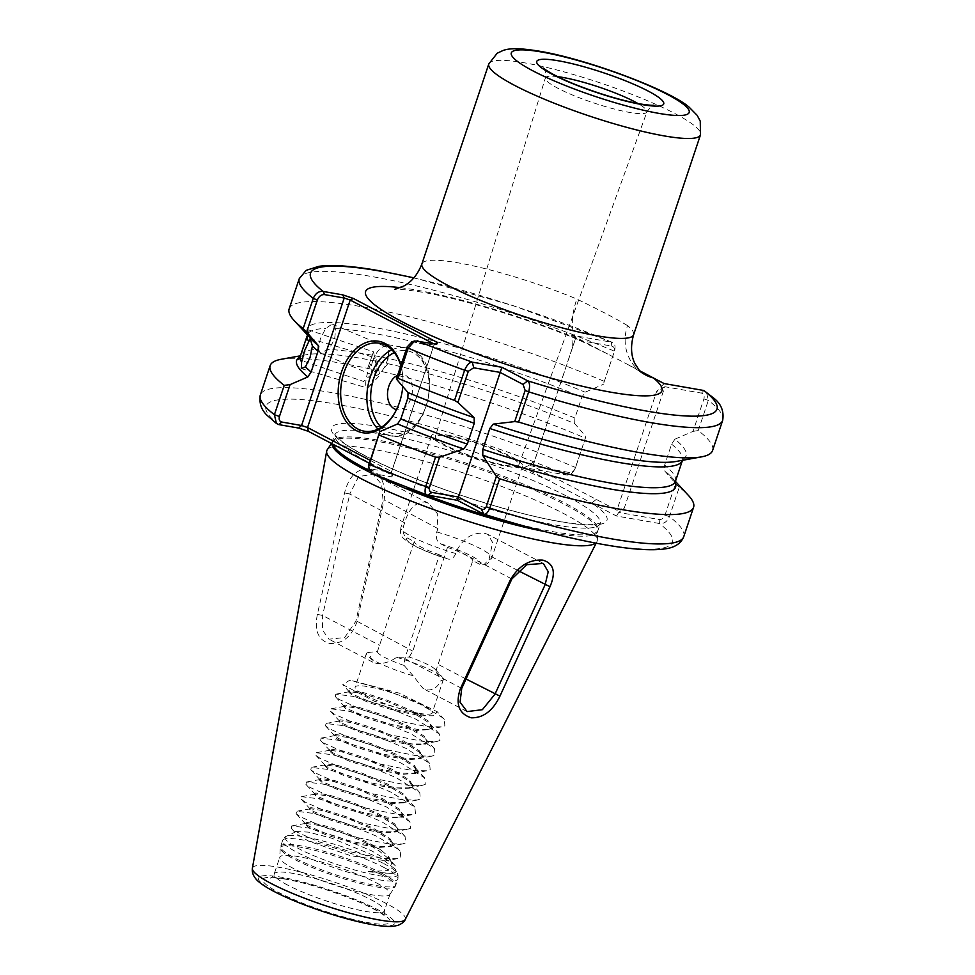 <?xml version="1.0" encoding="UTF-8"?>
<svg xmlns="http://www.w3.org/2000/svg" width="975" height="975" viewBox="0 0 975 975"><rect width="100%" height="100%" fill="white"/><g stroke="black" fill="none" stroke-linecap="round" stroke-linejoin="round"><path stroke-width="0.73" stroke-dasharray="4.88 3.66" d="M633.604 334.754A111.625 17.416 18.5 0 0 627.51 325.613A44.655 40.682 128.9 0 0 639.368 370.866L639.368 370.866A44.655 40.682 128.9 0 0 639.844 371.243M374.059 376.289A15.624 3.62 106.3 0 1 368.757 386.953A15.624 3.62 106.3 0 1 366.929 387.879A15.624 3.62 106.3 0 1 368.599 369.464A15.624 3.62 106.3 0 1 375.728 357.886A15.624 3.62 106.3 0 1 376.764 359.641A15.624 3.62 106.3 0 1 374.059 376.289M367.502 368.855L373.51 351.817L367.502 368.855M299.764 356.765L305.565 342.81L308.453 332.962L307.942 329.696L307.04 336.095M372.694 361.03A15.624 6.752 112.8 0 0 373.803 375.521A15.624 6.752 112.8 0 0 381.639 371.341A15.624 6.752 112.8 0 0 387.038 361.213A15.624 6.752 112.8 0 0 388.416 355.241A15.624 6.752 112.8 0 0 385.929 346.722A15.624 6.752 112.8 0 0 372.694 361.03M318.679 349.306L319.995 352.865L328.746 349.428L334.632 339.142L335.729 328.575L332.134 324.066L325.65 328.453L320.288 338.959L318.679 349.306A197.791 30.859 18.5 0 0 301.482 353.803M400.932 365.369A46.434 31.907 99.9 0 1 402.882 377.288A46.434 31.907 99.9 0 1 402.773 386.478M397.812 406.758A44.655 30.676 -80.1 0 0 397.922 406.49A44.655 30.676 -80.1 0 0 402.919 377.886A44.655 30.676 -80.1 0 0 400.822 365.674M397.617 375.29A17.855 12.273 99.9 0 1 405.563 375.375A17.855 12.273 99.9 0 1 411.572 396.411A17.855 12.273 99.9 0 1 396.472 409.622M396.654 657.345A40.633 6.338 -161.5 0 1 442.492 677.296A40.633 6.338 -161.5 0 1 443.418 679.441A40.633 6.338 -161.5 0 1 441.114 680.635C437.543 687.375 432.803 690.458 426.879 689.873L423.174 688.582L413.107 675.736A40.633 6.338 -161.5 0 1 366.356 653.652A40.633 6.338 -161.5 0 1 368.367 652.494A40.633 6.338 -161.5 0 1 368.66 652.446L372.864 662.22L376.167 663.293C382.675 664.194 389.513 662.208 396.654 657.345L409.207 657.016A30.81 4.802 -161.5 0 1 435.179 669.386A30.81 4.802 -161.5 0 1 435.874 670.995L441.114 680.635M419.043 713.286A40.633 6.338 18.5 0 0 432.217 712.896A40.633 6.338 18.5 0 0 410.572 699.502A40.633 6.338 18.5 0 0 368.331 686.717A40.633 6.338 18.5 0 0 355.156 687.107A40.633 6.338 18.5 0 0 376.801 700.513A40.633 6.338 18.5 0 0 419.043 713.286M413.107 675.736L404.113 665.45L404.82 658.552L439.53 554.824L446.428 558.443C450.255 560.308 453.399 558.675 455.837 553.544L456.958 550.205C463.673 537.822 472.887 532.204 484.599 533.313L487.927 534.41L492.619 542.551L489.072 559.357L483.807 564.817L479.663 564.257L472.765 560.637L435.874 670.995M409.207 657.016L412.778 651.117L447.488 547.389L440.578 543.77C436.837 541.661 435.569 537.725 436.763 531.948L437.885 528.596L437.251 513.533L428.476 503.258L424.795 501.991C415.435 502.113 408.72 509.048 404.649 522.795L403.528 526.134C402.334 531.899 403.601 535.836 407.343 537.968L414.253 541.588L379.543 645.304L377.435 651.471L368.367 652.494M447.196 435.069A47.909 7.471 -161.5 0 1 496.994 450.133A47.909 7.471 -161.5 0 1 522.527 465.94A47.909 7.471 -161.5 0 1 506.988 466.403A47.909 7.471 -161.5 0 1 457.178 451.327A47.909 7.471 -161.5 0 1 431.657 435.533A47.909 7.471 -161.5 0 1 447.196 435.069M449.585 436.325A44.07 6.874 -161.5 0 1 495.483 450.218A44.07 6.874 -161.5 0 1 518.871 464.746A44.07 6.874 -161.5 0 1 504.599 465.148A44.07 6.874 -161.5 0 1 458.847 451.315A44.07 6.874 -161.5 0 1 435.289 436.776A44.07 6.874 -161.5 0 1 449.585 436.325M376.508 882.923A58.122 9.068 -161.5 0 1 390.037 894.099A58.122 9.068 -161.5 0 1 389.866 894.453A58.122 9.068 -161.5 0 1 351.817 890.26A58.122 9.068 -161.5 0 1 293.317 868.396A58.122 9.068 -161.5 0 1 279.715 857.598A58.122 9.068 -161.5 0 1 279.788 857.22A58.122 9.068 -161.5 0 1 316.899 860.767A58.122 9.068 -161.5 0 1 376.508 882.923M281.263 359.275A223.251 34.832 -161.5 0 1 342.542 363.443A223.251 34.832 -161.5 0 1 585.39 438.141L575.567 467.488C573.422 472.607 570.57 475.154 567.023 475.105L524.05 467.598L548.779 480.553L616.432 515.994L659.405 523.502C663.829 524.038 667.18 521.759 669.435 516.665L679.246 487.317A223.251 34.832 -161.5 0 1 688.521 495.544M327.222 449.816A142.545 22.242 -161.5 0 1 373.023 449.292A142.545 22.242 -161.5 0 1 564.001 513.727A142.545 22.242 -161.5 0 1 597.334 540.199A142.545 22.242 -161.5 0 1 596.956 541.612A142.545 22.242 -161.5 0 1 595.664 543.099M368.611 468.804C356.704 468.646 348.697 476.678 344.565 492.911L317.387 614.36C314.218 630.362 318.155 640.027 329.172 643.378C342.347 644.268 351.658 636.919 357.13 621.307L384.174 499.834C386.088 483.222 380.908 472.875 368.611 468.804M381.639 850.566L388.903 856.964L385.808 860.754L350.866 855.782L308.697 841.181L296.351 833.869L296.278 831.517L308.332 832.114L331.646 838.159L382.029 858.902L395.155 869.115L391.621 873.442L368.306 871.565L388.208 870.553L391.962 862.924L389.22 859.182L378.934 850.748L366.819 843.338A45.094 7.032 -161.5 0 1 378.129 848.616A45.094 7.032 -161.5 0 1 381.639 850.566C368.928 841.23 336.96 828.616 319.032 824.241L305.931 822.291L305.041 822.827L305.467 823.814L308.77 826.142L326.649 833.796L352.938 841.754L377.776 846.422L389.001 846.422L393.023 844.118L390 838.671L373.096 828.092L347.795 817.208L323.932 809.603L310.83 807.641L309.94 808.178L313.67 811.505L331.549 819.158L357.837 827.117L382.675 831.785L393.888 831.785L397.922 829.481L394.899 824.033L377.995 813.455L352.694 802.559L328.831 794.966L315.729 793.004L314.84 793.54L315.266 794.54L318.557 796.868L336.448 804.521L362.737 812.48L387.575 817.148L398.787 817.148L402.809 814.844L399.799 809.396L382.895 798.818L357.581 787.922L333.73 780.329L320.629 778.367L319.727 778.903L320.166 779.902L323.456 782.23L341.347 789.884L367.636 797.842L392.462 802.51L403.687 802.51L407.708 800.207L404.698 794.747L387.794 784.18L362.481 773.285L338.63 765.692L325.516 763.73L324.626 764.266L325.053 765.265L328.356 767.593L346.247 775.247L372.523 783.205L397.361 787.873L408.586 787.873L412.608 785.57L409.597 780.11L392.693 769.531L367.38 758.648L343.529 751.055L330.415 749.092L329.526 749.629L329.952 750.628L333.255 752.956L351.134 760.61L377.423 768.568L402.261 773.236L413.485 773.236L417.507 770.932L414.497 765.473L397.593 754.894L372.279 744.01L348.428 736.418L335.315 734.455L334.425 734.992L338.154 738.319L356.033 745.973L382.322 753.931L407.16 758.587L418.385 758.599L422.407 756.295L419.384 750.835L402.48 740.257L377.179 729.373L353.316 721.78L340.214 719.818L339.324 720.354L343.054 723.682L360.933 731.335L387.221 739.282L412.059 743.949L423.284 743.962L427.306 741.658L424.283 736.198L407.379 725.619L382.078 714.736L358.215 707.143L345.113 705.181L344.224 705.717L347.953 709.044L365.832 716.686L392.121 724.644L416.959 729.312L428.183 729.324L432.205 727.021L429.183 721.561L412.279 710.982L386.977 700.099L363.114 692.506L350.013 690.544L349.123 691.08L352.852 694.407L370.732 702.049L397.02 710.007L420.81 714.565A45.094 7.032 18.5 0 0 421.834 714.748A45.094 7.032 18.5 0 0 433.022 715.735L437.239 711.75L399.579 693.249L349.915 680.075L342.749 684.694L374.412 701.208L420.81 714.565M366.819 843.338C349.684 835.209 333.633 829.213 318.667 825.362L305.65 823.388L304.663 823.936L308.392 827.263L326.272 834.917L352.56 842.875L377.398 847.543L391.487 846.568L392.645 845.24L389.634 839.78L372.73 829.201L347.417 818.318L323.566 810.725L310.55 808.75L309.562 809.299L313.292 812.626L331.171 820.28L357.459 828.238L382.298 832.894L396.386 831.931L397.544 830.602L394.522 825.142L377.617 814.564L352.316 803.68L328.453 796.088L315.449 794.101L314.462 794.662L318.191 797.989L336.07 805.63L362.359 813.589L387.197 818.257L401.286 817.294L402.443 815.965L399.421 810.505L382.517 799.927L357.216 789.043L333.352 781.45L320.251 779.488L319.361 780.024L323.091 783.352L340.97 790.993L367.258 798.952L392.096 803.619L406.185 802.657L407.343 801.316L404.32 795.868L387.416 785.289L362.115 774.406L338.252 766.813L325.15 764.851L324.261 765.387L327.99 768.714L345.869 776.356L372.158 784.314L396.996 788.982L411.072 788.019L412.242 786.679L409.22 781.231L392.316 770.652L367.014 759.769L343.151 752.176L330.05 750.214L329.16 750.75L332.877 754.077L350.768 761.719L377.057 769.677L401.895 774.345L415.972 773.382L417.129 772.042L414.119 766.594L397.215 756.015L371.902 745.132L348.051 737.539L335.034 735.552L334.047 736.113L337.777 739.428L355.668 747.082L381.956 755.04L406.782 759.708L420.871 758.745L422.029 757.404L419.018 751.957L402.114 741.378L376.801 730.494L352.95 722.902L339.934 720.915L338.947 721.476L342.676 724.791L360.567 732.444L386.843 740.403L411.682 745.071L425.77 744.108L426.928 742.767L423.918 737.319L407.014 726.741L381.7 715.857L357.849 708.252L344.833 706.278L343.846 706.838L347.575 710.153L365.454 717.807L391.743 725.766L416.581 730.433L430.67 729.471L431.827 728.13L428.817 722.682L411.913 712.103L386.6 701.208L362.749 693.615L349.732 691.641L348.745 692.189L352.475 695.516L370.354 703.17L396.642 711.128L421.48 715.796L433.022 715.735M664.121 383.565L656.589 391.609L616.907 510.217L532.752 466.123L572.447 347.514L571.74 335.156L612.471 342.359L513.143 305.638L413.912 277.814M611.752 346.088L611.52 342.103C614.811 342.92 615.798 345.967 614.469 351.219L603.306 384.345L614.177 351.89C614.92 348.672 614.116 346.747 611.752 346.088L575.165 339.702L534.568 461.041L528.998 465.441L569.449 472.509C571.972 472.704 573.922 471.254 575.262 468.158L585.853 436.52L574.665 423.564A199.777 31.176 -161.5 0 0 306.589 354.693L300.434 355.814M289.148 308.868A223.251 34.832 -161.5 0 1 361.53 306.698A223.251 34.832 -161.5 0 1 604.378 381.396M407.343 537.968A38.976 6.082 -161.5 0 0 446.428 558.443L447.549 558.907C434.021 554.702 422.65 550.18 413.437 545.342C400.554 537.115 399.872 536.213 400.871 527.548A47.909 7.471 -161.5 0 1 403.528 526.134M439.53 554.824A30.81 4.802 -161.5 0 1 414.253 541.588M404.113 665.45A30.81 4.802 -161.5 0 1 377.435 651.471M574.665 423.564L574.897 418.031L581.88 397.191L585.158 392.194L603.306 384.345M679.246 487.317L675.578 483.539L664.999 515.166C663.634 518.273 661.696 519.724 659.173 519.517L618.723 512.448L624.293 508.06L664.889 386.722L701.476 393.108C703.84 393.766 704.657 395.704 703.901 398.897L693.03 431.364L674.895 439.201A199.777 31.176 -161.5 0 1 683.256 459.042A199.777 31.176 -161.5 0 1 676.138 461.455M675.309 482.905A199.777 31.176 -161.5 0 0 675.285 482.857A199.777 31.176 -161.5 0 0 671.056 476.641A199.777 31.176 -161.5 0 0 664.389 470.572L675.578 483.539M674.895 439.201L671.604 444.198L664.633 465.051L664.389 470.572M693.03 431.364L698.234 430.572A223.251 34.832 -161.5 0 1 712.567 450.535M698.234 430.572L708.338 400.396L706.327 391.621M371.134 473.204L391.852 476.909L392.523 475.447L369.232 463.247M299.435 357.143A199.777 31.176 -161.5 0 1 299.471 357.106A199.777 31.176 -161.5 0 1 306.589 354.693M585.853 436.52L585.39 438.141M311.671 339.507A199.777 31.176 -161.5 0 1 307.442 333.292A199.777 31.176 -161.5 0 1 392.547 331.061A199.777 31.176 -161.5 0 1 585.158 392.194M571.74 335.156L639.149 370.476M627.51 325.613C617.443 319.422 600.539 310.574 576.81 299.045A111.625 17.416 18.5 0 0 458.079 262.836A111.625 17.416 18.5 0 0 421.895 263.92M447.488 547.389A30.81 4.802 -161.5 0 1 472.765 560.637M368.306 871.565L378.044 873.027L392.742 873.234L395.899 872.198L395.277 865.739L393.388 863.935L371.67 850.822L339.202 837.33L308.6 828.031L291.72 825.935L291.233 828.323L295.206 831.273L317.911 841.449L351.353 852.016L382.943 858.39L397.642 858.597L400.798 857.561L400.177 851.102L398.288 849.298L376.557 836.184L344.102 822.693L313.499 813.394L296.619 811.297L296.132 813.686L300.105 816.636L322.81 826.812L356.253 837.379L387.843 843.753L402.541 843.948L405.697 842.924L405.064 836.465L381.457 821.547L349.001 808.056L318.398 798.757L301.519 796.66L301.031 799.049L305.004 801.998L327.71 812.175L361.152 822.742L392.73 829.116L407.44 829.311L410.597 828.287L409.963 821.828L386.356 806.91L353.901 793.418L323.298 784.119L306.418 782.023L305.931 784.412L309.904 787.361L332.609 797.538L366.052 808.104L397.629 814.478L412.34 814.673L415.484 813.65L414.862 807.19L391.255 792.273L358.8 778.781L328.185 769.482L311.317 767.386L310.83 769.775L314.803 772.724L337.508 782.901L370.951 793.467L402.529 799.829L417.239 800.036L420.383 799L419.762 792.553L396.155 777.636L363.699 764.144L333.084 754.845L316.217 752.749L315.717 755.125L319.702 758.087L342.408 768.263L375.838 778.83L407.428 785.192L422.138 785.399L425.283 784.363L424.661 777.904L401.054 762.998L368.587 749.495L337.984 740.208L321.104 738.112L320.617 740.488L324.602 743.45L347.307 753.626L380.737 764.193L412.327 770.555L427.038 770.762L430.182 769.726L429.561 763.267L405.953 748.361L373.486 734.858L342.883 725.571L326.003 723.474L325.516 725.851L329.489 728.8L352.194 738.989L385.637 749.556L417.227 755.918L431.925 756.125L435.082 755.089L434.46 748.629L410.853 733.724L378.385 720.22L347.783 710.933L330.903 708.825L330.415 711.214L334.388 714.163L357.094 724.34L390.536 734.918L422.126 741.28L436.824 741.487L439.981 740.452L439.359 733.992L415.74 719.087L383.285 705.583L352.682 696.296L335.802 694.188L335.315 696.577L339.288 699.526L361.993 709.703L395.436 720.281L427.026 726.643L441.724 726.85L444.88 725.814L444.247 719.355L442.37 717.551L420.639 704.45L388.184 690.946L349.915 680.075M412.023 341.811L433.936 345.053L391.292 472.522L371.499 469.06L368.879 464.709M370.207 460.358L391.694 471.62L434.35 344.151L433.071 343.48M703.901 390.512L701.476 393.108M664.889 386.722L656.589 391.609M572.447 347.514L575.165 339.702M278.874 424.625A214.317 33.443 -161.5 0 1 335.753 404.113A214.317 33.443 -161.5 0 1 567.023 475.105L569.449 472.509M528.998 465.441L524.05 467.598M659.173 519.517L659.405 523.502A214.317 33.443 -161.5 0 1 603.001 544.245A214.317 33.443 -161.5 0 1 483.161 513.813M616.432 515.994L618.723 512.448M414.326 341.628L417.142 340.702M434.996 343.809L433.936 345.053L436.763 344.126M391.852 476.909L391.694 471.62L392.523 475.447M371.499 469.06L372.06 473.448A214.317 33.443 -161.5 0 0 427.83 495.142M596.298 499.419L591.703 503.039A145.226 22.657 18.5 0 1 559.882 521.649A145.226 22.657 18.5 0 1 365.308 455.995A145.226 22.657 18.5 0 1 378.617 426.66A145.226 22.657 18.5 0 1 548.779 480.553L553.373 476.933M616.907 510.217L624.293 508.06M534.568 461.041L532.752 466.123M400.372 287.674A156.268 24.387 -161.5 0 1 416.227 290.05A156.268 24.387 -161.5 0 1 582.441 340.763A44.655 18.342 -67.4 0 1 579.284 340.165L579.284 340.165A44.655 18.342 -67.4 0 1 576.81 299.045M404.649 522.795L349.757 494.02L358.605 476.604L373.084 474.24L381.652 484.441L382.992 499.834L355.863 621.282L344.65 637.553L328.953 639.198L322.481 630.057L322.628 615.481L349.757 494.02L344.565 492.911M317.387 614.36L322.628 615.481L379.543 645.304M437.885 528.596L384.174 499.834M357.13 621.307L412.778 651.117M557.554 76.635A53.54 8.348 18.5 0 0 545.354 77.963A53.54 8.348 18.5 0 0 573.982 95.623A53.54 8.348 18.5 0 0 629.557 112.43A53.54 8.348 18.5 0 0 646.912 111.942A53.54 8.348 18.5 0 0 637.967 103.545M488.78 63.997A111.625 17.416 -161.5 0 1 524.977 62.912A111.625 17.416 -161.5 0 1 641.026 98.024A111.625 17.416 -161.5 0 1 700.489 134.843M381.274 427.342A41.974 28.836 -80.1 0 0 386.807 431.425A41.974 28.836 -80.1 0 0 426.16 405.832A41.974 28.836 -80.1 0 0 413.12 352.792A41.974 28.836 -80.1 0 0 394.327 352.621M391.877 349.854A44.655 30.676 99.9 0 1 405.734 347.795A44.655 30.676 99.9 0 1 412.047 349.952A44.655 30.676 99.9 0 1 427.257 401.773A44.655 30.676 99.9 0 1 390.366 435.752A44.655 30.676 99.9 0 1 384.053 433.595A44.655 30.676 99.9 0 1 378.02 429.122M284.663 878.828A67.056 10.457 18.5 0 0 278.521 892.369A67.056 10.457 18.5 0 0 368.367 922.679A67.056 10.457 18.5 0 0 374.51 909.139A67.056 10.457 18.5 0 0 284.663 878.828M287.71 885.117A58.122 9.068 -161.5 0 1 274.194 873.941A58.122 9.068 -161.5 0 1 293.036 873.381A58.122 9.068 -161.5 0 1 370.914 899.657A58.122 9.068 -161.5 0 1 384.43 910.833A58.122 9.068 -161.5 0 1 365.588 911.393A58.122 9.068 -161.5 0 1 287.71 885.117M436.763 531.948A47.909 7.471 -161.5 0 1 491.741 557.944A47.909 7.471 -161.5 0 1 489.072 559.357M381.225 874.514A60.621 9.457 -161.5 0 1 395.143 886.531A60.621 9.457 -161.5 0 1 355.461 882.156A60.621 9.457 -161.5 0 1 294.45 859.353A60.621 9.457 -161.5 0 1 280.264 848.092A60.621 9.457 -161.5 0 1 317.899 851.102A60.621 9.457 -161.5 0 1 381.225 874.514M381.786 873.234A60.803 9.482 -161.5 0 1 395.923 884.922A60.803 9.482 -161.5 0 1 357.118 881.217A60.803 9.482 -161.5 0 1 294.743 858.037A60.803 9.482 -161.5 0 1 280.605 846.337A60.803 9.482 -161.5 0 1 319.422 850.054A60.803 9.482 -161.5 0 1 381.786 873.234M383.748 867.372A60.803 9.482 -161.5 0 1 397.885 879.06A60.803 9.482 -161.5 0 1 359.08 875.343A60.803 9.482 -161.5 0 1 296.717 852.162A60.803 9.482 -161.5 0 1 282.567 840.474A60.803 9.482 -161.5 0 1 321.384 844.192A60.803 9.482 -161.5 0 1 383.748 867.372M383.809 863.618A59.231 9.238 -161.5 0 1 397.349 873.393A59.231 9.238 -161.5 0 1 363.931 872.467A59.231 9.238 -161.5 0 1 299.02 848.811A59.231 9.238 -161.5 0 1 286.418 836.27A59.231 9.238 -161.5 0 1 327.332 842.205A59.231 9.238 -161.5 0 1 383.809 863.618M567.682 496.665A139.864 21.816 -161.5 0 1 600.21 523.551A139.864 21.816 -161.5 0 1 554.86 524.916A139.864 21.816 -161.5 0 1 367.465 461.687A139.864 21.816 -161.5 0 1 334.937 434.789A139.864 21.816 -161.5 0 1 380.287 433.436A139.864 21.816 -161.5 0 1 567.682 496.665M368.794 470.23A139.864 21.816 18.5 0 0 407.184 487.61M510.729 522.259A139.864 21.816 18.5 0 0 597.967 530.254A139.864 21.816 18.5 0 0 565.439 503.368A139.864 21.816 18.5 0 0 421.98 450.048A139.864 21.816 18.5 0 0 332.694 441.504A139.864 21.816 18.5 0 0 332.768 444.137M331.914 443.686A140.047 21.852 -161.5 0 1 332.499 441.907A140.047 21.852 -161.5 0 1 424.162 452.01A140.047 21.852 -161.5 0 1 565.134 504.684A140.047 21.852 -161.5 0 1 597.882 530.692A140.047 21.852 -161.5 0 1 544.806 531.582M374.351 474.545A140.047 21.852 -161.5 0 1 369.927 472.363M405.259 919.449A80.632 12.578 18.5 0 0 363.212 892.917A80.632 12.578 18.5 0 0 278.594 867.226A80.632 12.578 18.5 0 0 252.379 868.298M371.317 924.227A71.797 11.2 -161.5 0 1 275.133 891.772A71.797 11.2 -161.5 0 1 281.714 877.281A71.797 11.2 -161.5 0 1 377.898 909.736A71.797 11.2 -161.5 0 1 371.317 924.227M299.252 278.679A223.251 34.832 -161.5 0 1 371.633 276.522A223.251 34.832 -161.5 0 1 614.469 351.219L614.177 351.89M611.52 342.103A214.317 33.443 18.5 0 0 413.802 277.948M575.262 468.158L575.567 467.488A223.251 34.832 18.5 0 0 332.731 392.791A223.251 34.832 18.5 0 0 260.337 394.948M683.767 536.628A223.251 34.832 18.5 0 0 669.435 516.665L664.999 515.166M455.837 553.544A47.909 7.471 -161.5 0 1 400.871 527.548L431.657 435.533M308.453 332.962A197.791 30.859 -161.5 0 1 325.65 328.453M335.729 328.575A197.791 30.859 -161.5 0 1 581.88 397.191M574.897 418.031A197.791 30.859 18.5 0 0 328.746 349.428M675.456 481.26A197.791 30.859 18.5 0 0 664.633 465.051M671.604 444.198A197.791 30.859 -161.5 0 1 682.427 460.419L683.256 459.042M703.901 398.897L708.338 400.396A223.251 34.832 -161.5 0 1 722.67 420.359M440.578 543.77A38.976 6.082 -161.5 0 1 479.663 564.257M466.038 679.014L438.055 664.353M461.736 688.374L404.82 658.552M518.042 570.594L490.193 556.006M511.863 578.967L456.958 550.205M543.916 68.421C545.11 68.079 545.598 71.26 545.354 77.963L435.289 436.776M627.961 364.613L640.014 371.414M607.9 354.108L579.284 340.165C529.9 319.398 462.711 298.996 422.541 292.22C405.905 289.697 396.63 288.734 394.717 289.331M376.764 359.641L379.75 375.351L368.757 386.953M301.324 368.635L366.929 387.879M373.523 351.829L377.069 369.513L363.529 381.432L297.948 359.312M388.416 355.241L387.367 364.284L381.639 371.341M319.995 352.865L373.803 375.521M379.531 343.212L405.734 347.795L412.449 350.086C446.184 364.821 425.892 444.624 390.366 435.752L364.163 431.182M390.037 894.099L384.43 910.833C384.101 914.489 384.272 916.317 384.93 916.317C386.758 917.975 382.298 911.649 354.851 900.254C329.989 890.224 307.015 883.228 285.931 879.255C269.392 876.744 270.038 878.402 270.489 878.024C271.038 878.414 272.281 877.049 274.194 873.941L279.788 857.22M443.418 679.441L432.217 712.896M522.527 465.94L491.741 557.944C489.474 562.38 486.83 564.671 483.807 564.817M518.871 464.746L646.912 111.942C650.739 106.458 653.031 104.203 653.798 105.19M389.866 894.453L395.143 886.531L397.885 879.06C398.19 875.489 398.007 873.6 397.349 873.393L395.155 869.115M597.334 540.199L597.882 530.692L600.539 522.978L595.652 524.318C588.278 525.257 576.103 524.282 559.126 521.381C518.078 514.386 453.582 494.691 405.015 474.264C375.143 461.687 354.181 450.791 342.152 441.602C336.643 436.751 334.267 434.265 335.022 434.143L331.463 443.454M388.903 856.964L391.962 862.924M392.645 845.24L393.023 844.118M397.544 830.602L397.922 829.481M402.443 815.965L402.809 814.844M407.343 801.328L407.708 800.207M412.23 786.679L412.608 785.57M417.129 772.042L417.507 770.932M422.029 757.404L422.407 756.295M426.928 742.767L427.306 741.658M431.827 728.13L432.205 727.021M304.663 823.936L305.041 822.827M309.562 809.299L309.94 808.178M314.462 794.662L314.84 793.54M319.361 780.024L319.727 778.903M324.261 765.387L324.626 764.266M329.16 750.75L329.526 749.629M334.047 736.113L334.425 734.992M338.947 721.476L339.324 720.354M343.846 706.838L344.224 705.717M348.745 692.189L349.123 691.08M671.056 476.641L675.419 481.37M307.442 334.206L307.442 333.292M296.278 831.517L286.418 836.27C285.76 836.038 284.481 837.44 282.567 840.474L280.264 848.092L279.715 857.598M596.152 543.197L596.956 541.612M435.179 669.386L442.492 677.296M366.356 653.652L355.156 687.107M395.277 865.739L389.22 859.182M292.098 825.849L305.65 823.388M400.177 851.102L390.853 840.986M296.997 811.212L310.55 808.75M405.064 836.465L395.74 826.349M301.884 796.575L315.449 794.101M409.963 821.828L400.64 811.712M306.784 781.938L320.348 779.464M414.862 807.19L405.539 797.062M311.683 767.301L325.236 764.827M419.762 792.553L410.438 782.425M316.582 752.663L330.135 750.189M424.661 777.904L415.338 767.788M321.482 738.026L335.034 735.552M429.561 763.267L420.237 753.151M326.381 723.389L339.934 720.915M434.46 748.629L425.137 738.514M331.281 708.752L344.833 706.278M439.359 733.992L430.036 723.877M336.18 694.115L349.732 691.641M444.247 719.355L437.239 711.75M305.467 823.814L296.132 813.686M389.001 846.422L402.541 843.948M310.367 809.177L301.031 799.049M393.888 831.785L407.44 829.311M315.266 794.54L305.931 784.412M398.787 817.148L412.34 814.673M320.166 779.902L310.83 769.775M403.687 802.51L417.239 800.036M325.053 765.265L315.717 755.125M408.586 787.873L422.138 785.399M329.952 750.628L320.617 740.488M413.485 773.236L427.038 770.762M334.852 735.991L325.516 725.851M418.385 758.599L431.925 756.125M339.751 721.354L330.415 711.214M423.284 743.962L436.824 741.487M344.65 706.704L335.315 696.577M428.183 729.324L441.724 726.85M349.55 692.067L342.749 684.694M392.742 873.234L391.621 873.442M291.233 828.323L296.351 833.869M397.642 858.597L385.808 860.754M332.134 324.066L385.929 346.722M307.942 329.696L373.51 351.817M310.123 338.642L375.728 357.886M467.098 711.592L423.174 688.582M543.307 563.428L487.927 534.41M428.476 503.258L373.084 474.24M372.877 662.22L328.953 639.198"/><path stroke-width="1.46" d="M639.844 371.243A44.655 40.682 128.9 0 0 653.421 377.959L664.121 383.565L703.901 390.512L714.456 398.69C721.354 404.381 724.096 411.608 722.67 420.359A223.251 34.832 -161.5 0 1 528.694 391.852L518.59 422.029L514.715 421.59L525.147 390.439L523.063 384.442L500.077 372.389L473.716 367.794L468.329 371.28L457.909 402.419L474.118 417.666A199.777 31.176 -161.5 0 1 408.062 392.596L396.362 379.019L407.062 347.039L412.023 341.811L414.716 340.945L408.196 348.148L398.092 378.324L396.362 379.019M305.443 366.832L301.324 368.635L301.616 362.042L304.578 350.695L310.123 338.642L312.414 345.991L310.038 357.52L305.443 366.832A197.791 30.859 18.5 0 0 311.123 371.95L318.094 351.11A197.791 30.859 -161.5 0 1 312.414 345.991M308.587 341.201A197.791 30.859 -161.5 0 1 307.04 336.095L300.056 356.935L297.948 359.312L299.423 357.143A199.777 31.176 -161.5 0 0 307.844 376.947L290.087 384.613L279.435 416.471C278.716 419.555 279.496 421.407 281.775 422.041L301.567 425.502L344.212 298.033L324.602 294.608C321.445 294.365 319.02 296.168 317.338 300.032L306.637 332.012L303.164 328.587A223.251 34.832 -161.5 0 1 294.206 320.604A223.251 34.832 -161.5 0 1 289.148 308.868L299.252 278.679A223.251 34.832 -161.5 0 0 313.268 298.411C315.498 293.317 318.788 290.989 323.139 291.44L342.761 294.864L353.328 298.435L437.482 342.53L436.763 344.126L414.716 340.945M402.773 386.478A46.434 31.907 99.9 0 1 397.69 407.038A46.434 31.907 99.9 0 1 356.009 430.462A46.434 31.907 99.9 0 1 341.591 371.792A46.434 31.907 99.9 0 1 385.125 343.48A46.434 31.907 99.9 0 1 400.932 365.369M400.822 365.674A44.655 30.676 -80.1 0 0 385.844 345.369A44.655 30.676 -80.1 0 0 379.531 343.212A44.655 30.676 -80.1 0 0 342.627 377.191A44.655 30.676 -80.1 0 0 357.849 429.012A44.655 30.676 -80.1 0 0 364.163 431.182A44.655 30.676 -80.1 0 0 397.812 406.758M396.472 409.622A17.855 12.273 99.9 0 1 394.375 408.842A17.855 12.273 99.9 0 1 387.611 391.962A17.855 12.273 99.9 0 1 397.617 375.29M471.193 717.795C459.042 713.871 455.374 704.328 460.188 689.191L510.388 579.796C518.724 565.78 529.571 559.223 542.917 560.15C553.763 563.452 556.128 572.313 549.997 586.718L499.943 696.138C492.814 710.86 483.234 718.088 471.193 717.795M595.664 543.099A142.545 22.242 -161.5 0 1 550.936 542.514A142.545 22.242 -161.5 0 1 359.958 478.079A142.545 22.242 -161.5 0 1 326.674 451.169A142.545 22.242 -161.5 0 1 327.222 449.816L331.463 443.454M675.419 481.37L688.521 495.544A223.251 34.832 -161.5 0 1 693.578 507.28A223.251 34.832 -161.5 0 1 499.614 478.774L489.791 508.121C487.537 513.301 485.331 515.202 483.161 513.813L457.385 500.309L427.099 494.995L371.134 473.204L368.611 466.793L368.879 464.709L379.811 431.633L368.611 466.793M432.01 492.424L427.83 495.142C425.124 494.898 424.418 492.022 425.709 486.501L435.533 457.153L439.567 457.226L429.427 487.549C428.939 490.364 429.804 491.997 432.01 492.424L458.372 497.031L481.37 509.072C483.32 510.047 484.941 509.267 486.245 506.707L496.385 476.397L482.759 455.483A199.777 31.176 -161.5 0 0 675.309 482.905L675.456 481.26A197.791 30.859 18.5 0 1 482.832 449.341L489.803 428.5L493.253 424.113L514.715 421.59M496.385 476.397L499.614 478.774M722.67 420.359L712.567 450.535A223.251 34.832 -161.5 0 1 701.464 456.873A223.251 34.832 -161.5 0 1 518.59 422.029M701.464 456.873L676.138 461.455A199.777 31.176 -161.5 0 1 493.253 424.113M482.832 449.341L482.759 455.483M457.909 402.419L454.521 400.408L464.612 370.232C466.988 364.784 469.548 362.091 472.327 362.152L501.893 367.307L527.658 380.811C529.766 382.395 530.107 386.076 528.694 391.852L525.147 390.439M486.245 506.707L489.791 508.121A223.251 34.832 18.5 0 0 611.374 538.797A223.251 34.832 18.5 0 0 683.767 536.628C680.928 543.697 674.395 547.828 664.17 548.998C650.52 550.765 630.557 549.315 604.268 544.672C569.412 538.492 529.254 528.316 483.795 514.13L481.37 509.072M435.533 457.153A223.251 34.832 -161.5 0 1 378.995 435.021M379.811 431.633L397.568 423.954A199.777 31.176 -161.5 0 0 463.625 449.024L439.567 457.226M474.118 417.666L474.277 423.26L467.305 444.1L463.625 449.024M474.277 423.26A197.791 30.859 -161.5 0 1 407.83 398.117L400.847 418.97A197.791 30.859 18.5 0 0 467.305 444.1M454.521 400.408A223.251 34.832 -161.5 0 1 398.092 378.324M397.568 423.954L400.847 418.97M407.83 398.117L408.062 392.596M369.232 463.247L308.368 431.352L298.667 428.074L278.874 424.625L276.425 423.491L274.402 414.716L284.225 385.369A223.251 34.832 -161.5 0 1 270.16 365.613A223.251 34.832 -161.5 0 1 281.263 359.275L300.434 355.814M284.225 385.369L290.087 384.613M294.206 320.604L311.671 339.507A199.777 31.176 -161.5 0 0 318.337 345.577L306.637 332.012M303.164 328.587L313.268 298.411L317.338 300.032M311.123 371.95L307.844 376.947M318.337 345.577L318.094 351.11M433.071 343.48L350.196 300.056L307.539 427.525L370.207 460.358M639.149 370.476L653.421 377.959A156.268 24.387 -161.5 0 1 611.288 392.267A156.268 24.387 -161.5 0 1 409.658 325.565A156.268 24.387 -161.5 0 1 400.372 287.674M457.385 500.309L501.893 367.307M413.802 277.948A214.317 33.443 18.5 0 0 380.006 271.074A214.317 33.443 18.5 0 0 323.139 291.44L324.602 294.608M342.761 294.864L344.212 298.033L350.196 300.056L353.328 298.435M281.775 422.041L278.874 424.625M308.368 431.352L307.539 427.525L301.567 425.502L298.667 428.074M437.482 342.53L434.996 343.809M417.142 340.702A214.317 33.443 18.5 0 0 472.327 362.152L473.716 367.794M703.901 390.512A214.317 33.443 18.5 0 1 527.658 380.811L523.063 384.442M461.736 688.374L460.054 702.158L467.098 711.592L482.369 709.69L494.971 694.188L545.098 584.768L548.242 571.74L543.307 563.428L526.683 564.696L511.863 578.967L461.736 688.374L460.188 689.191M499.943 696.138L466.038 679.014M518.042 570.594L549.997 586.718M511.863 578.967L510.388 579.796M642.013 104.581A66.934 10.445 -161.5 0 1 552.325 74.319A66.934 10.445 -161.5 0 1 558.468 60.803A66.934 10.445 -161.5 0 1 648.143 91.053A66.934 10.445 -161.5 0 1 642.013 104.581M637.967 103.545A53.54 8.348 18.5 0 0 562.721 77.415A53.54 8.348 18.5 0 0 557.554 76.635M664.304 135.927A111.625 17.416 -161.5 0 1 548.255 100.803A111.625 17.416 -161.5 0 1 488.78 63.997L497.189 53.235L503.112 50.444C509.389 48.348 517.822 47.702 539.199 51.163C586.901 59.024 669.922 90.151 689.179 107.213L697.21 115.391L700.257 121.18L700.489 134.843A111.625 17.416 -161.5 0 1 664.304 135.927M541.722 52.028A93.758 14.625 18.5 0 0 533.13 70.968A93.758 14.625 18.5 0 0 658.759 113.356A93.758 14.625 18.5 0 0 667.351 94.417A93.758 14.625 18.5 0 0 541.722 52.028M394.717 289.331L403.687 286.077C411.682 281.909 417.739 274.523 421.895 263.92A111.625 17.416 18.5 0 0 481.357 300.727A111.625 17.416 18.5 0 0 597.407 335.839A111.625 17.416 18.5 0 0 633.604 334.754L700.489 134.843M332.768 444.137A139.864 21.816 18.5 0 0 365.223 468.39A139.864 21.816 18.5 0 0 368.794 470.23M407.184 487.61A139.864 21.816 18.5 0 0 510.729 522.259M544.806 531.582A140.047 21.852 -161.5 0 1 374.351 474.545M369.927 472.363A140.047 21.852 -161.5 0 1 364.662 469.67A140.047 21.852 -161.5 0 1 331.914 443.686M252.379 868.298A80.632 12.578 18.5 0 0 296.205 894.928A80.632 12.578 18.5 0 0 379.226 919.961A80.632 12.578 18.5 0 0 405.259 919.449C404.503 921.607 402.127 923.557 398.117 925.312L393.62 926.25C388.221 926.75 381.213 926.226 372.584 924.666C347.977 920.485 308.77 907.871 283.323 896.001C270.904 890.26 262.324 885.166 257.583 880.73C253.549 876.818 251.818 872.674 252.379 868.298L326.674 451.169M300.056 356.935A197.791 30.859 18.5 0 0 301.616 362.042M675.456 481.26L682.427 460.419A197.791 30.859 -161.5 0 1 489.803 428.5M369.159 463.491L369.172 464.368A223.251 34.832 18.5 0 0 425.709 486.501L429.427 487.549M468.329 371.28L464.612 370.232A223.251 34.832 -161.5 0 1 408.196 348.148L407.062 347.039M276.425 423.479L268.405 416.471C261.605 410.816 258.911 403.65 260.337 394.948A223.251 34.832 18.5 0 0 274.402 414.716L279.435 416.471M378.02 429.122A44.655 30.676 99.9 0 1 367.831 386.49A44.655 30.676 99.9 0 1 391.877 349.854M394.327 352.621A41.974 28.836 -80.1 0 0 371.56 387.148A41.974 28.836 -80.1 0 0 381.274 427.342M653.798 105.19C654.286 104.959 654.115 106.117 640.112 103.935C620.831 100.327 599.369 93.905 575.725 84.654C548.742 73.929 541.149 66.361 543.916 68.421M640.014 371.414L634.835 363.48C630.935 355.351 630.52 345.772 633.604 334.754M421.895 263.92L488.78 63.997M299.252 278.679L306.162 270.355L318.776 266.333C332.426 264.542 352.414 265.98 378.739 270.636L413.912 277.814M683.767 536.628L693.578 507.28M260.337 394.948L270.16 365.613M405.259 919.449L596.152 543.197"/></g></svg>
